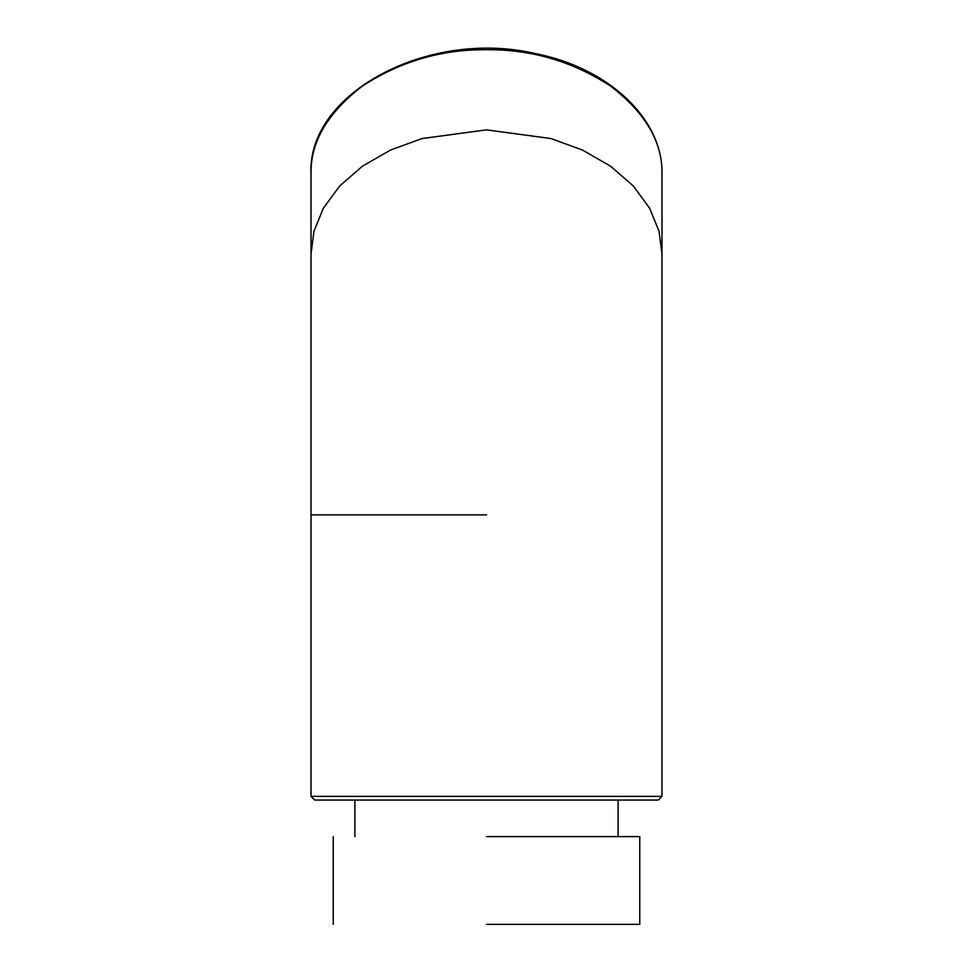 <?xml version="1.0" encoding="UTF-8"?>
<svg xmlns="http://www.w3.org/2000/svg" width="973" height="973" viewBox="0 0 973 973"><rect width="100%" height="100%" fill="white"/><g stroke="black" fill="none" stroke-linecap="round" stroke-linejoin="round"><path stroke-width="1.46" d="M314.668 800.049L658.332 800.049L661.981 796.388L311.019 796.388L314.668 800.049M311.019 173.802C307.03 92.897 429.02 28.472 535.576 53.637C608.66 67.867 663.148 119.241 661.981 173.802C662.589 142.143 645.452 112.892 610.582 86.062C572.647 61.408 531.282 49.295 486.5 49.72C441.718 49.295 400.353 61.408 362.418 86.062C327.548 112.892 310.411 142.143 311.019 173.802L311.019 796.388M486.5 924.35L639.76 924.35L486.5 924.35M486.5 836.61L639.76 836.61L486.5 836.61M311.019 514.887L486.5 514.887M311.019 253.953L313.938 231.367L323.34 208.271L339.613 186.05L362.418 166.201L390.477 150.085L421.905 138.567L486.5 129.859L551.095 138.567L582.523 150.085L610.582 166.201L633.387 186.05L649.66 208.271L659.062 231.367L661.981 253.953L661.981 796.388M661.981 173.802L661.981 253.953M639.76 836.61L639.76 924.35M333.24 836.61L333.24 924.35M618.11 800.049L618.11 836.61M354.89 800.049L354.89 836.61"/></g></svg>
